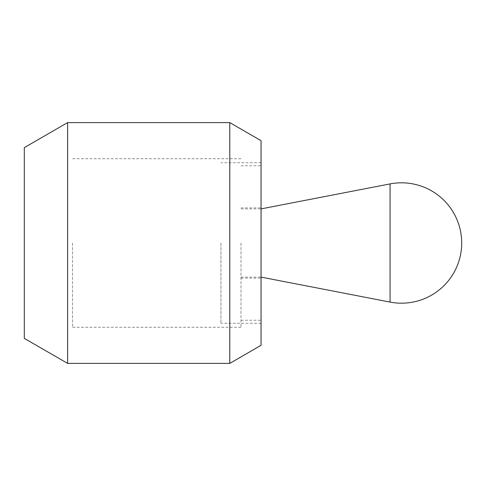 <?xml version="1.0" encoding="UTF-8"?>
<svg xmlns="http://www.w3.org/2000/svg" width="486" height="486" viewBox="0 0 486 486"><rect width="100%" height="100%" fill="white"/><g stroke="black" fill="none" stroke-linecap="round" stroke-linejoin="round"><path stroke-width="0.36" stroke-dasharray="2.43 1.82" d="M240.995 243L240.995 327.272L240.995 243M72.457 243L72.457 327.272L72.457 243M261.055 345.327L261.055 140.673M229.781 363.388L229.781 122.612M67.615 363.388L67.615 122.612M24.3 147.623L24.3 338.377M261.055 243L261.055 162.743L261.055 243M220.93 243L220.93 323.257L220.93 243M261.073 208.889L261.073 277.111M390.064 183.908L390.064 302.092M240.995 327.272L72.457 327.272M261.055 323.257L220.93 323.257M261.055 162.743L220.93 162.743M240.995 158.728L72.457 158.728M240.995 165.75L261.055 165.75M240.995 207.887L261.055 207.887M240.995 278.114L261.055 278.114M240.995 320.25L261.055 320.25M240.995 277.111L261.055 277.111M240.995 208.889L261.055 208.889"/><path stroke-width="0.73" d="M229.781 122.612L229.781 363.388L67.615 363.388L67.615 122.612L229.781 122.612L261.055 140.673L261.055 345.327L229.781 363.388M67.615 363.388L24.3 338.377L24.3 147.623L67.615 122.612M261.055 277.111L261.073 208.889L390.064 183.908L390.064 302.092A60.191 60.191 0 0 0 461.7 243A60.191 60.191 0 0 0 390.064 183.908M261.073 277.111L390.064 302.092"/></g></svg>
